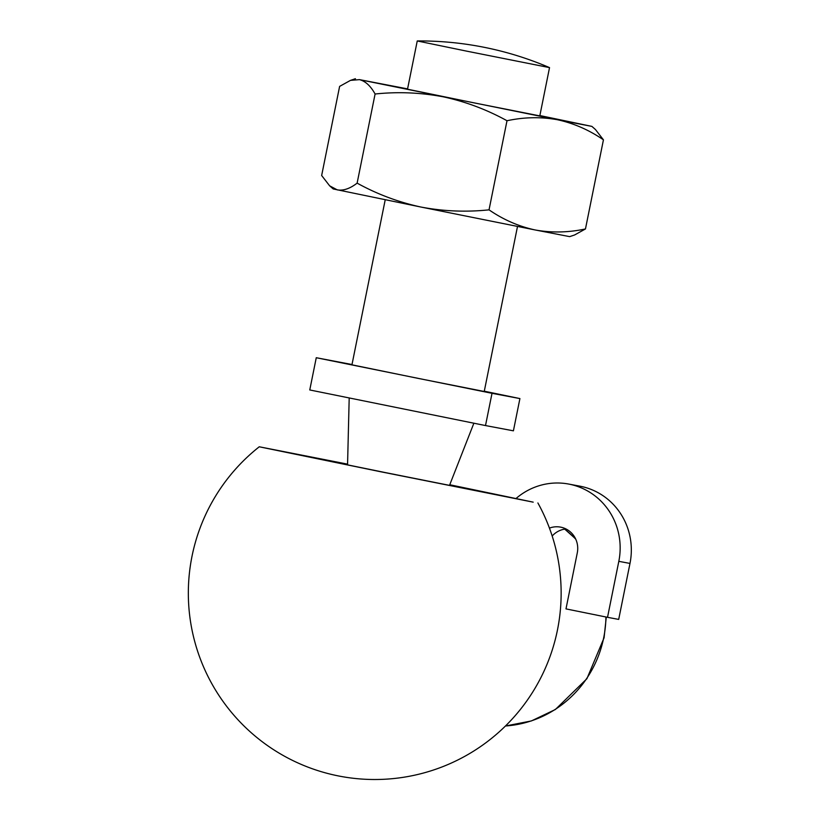 <?xml version="1.0" encoding="UTF-8"?>
<svg xmlns="http://www.w3.org/2000/svg" width="819" height="819" viewBox="0 0 819 819"><rect width="100%" height="100%" fill="white"/><g stroke="black" fill="none" stroke-linecap="round" stroke-linejoin="round"><path stroke-width="1.23" d="M347.573 464.26L297.973 454.729L384.572 472.43L502.436 495.915L449.723 484.858M347.573 464.138L259.265 446.785L380.231 471.662L533.189 502.149L449.764 484.746M485.503 425.563L513.411 430.825L519.911 398.577L492.014 393.315L485.503 425.563L309.766 389.957L316.267 357.719L492.014 393.315M385.217 199.785L351.945 364.813L418.038 378.368L484.234 391.482L517.506 226.453M519.911 398.577L484.285 391.206M351.996 364.527L316.267 357.719M535.124 229.955L569.655 236.63L574.6 234.971L585.462 228.951C568.355 232.596 551.576 232.934 535.124 229.955C518.734 226.413 503.378 219.717 489.035 209.848C466.031 212.244 443.335 211.302 420.946 207.043L535.124 229.955M329.627 185.811L333.2 188.954L420.946 207.043C398.403 202.15 377.129 194.175 357.125 183.128C349.969 188.646 343.345 190.899 337.264 189.875L329.627 185.811L321.652 175.512L339.619 86.394L350.491 80.375L359.49 79.638C365.479 81.224 370.679 86.005 375.092 94.011L357.125 183.128M407.575 88.882L359.49 79.638L557.35 119.717C540.888 116.748 524.109 117.086 507.002 120.731L489.035 209.848M539.864 115.561L591.891 126.392L557.35 119.717C573.73 123.26 589.096 129.965 603.439 139.834L585.462 228.951M466.339 51.075L549.529 67.619A328.941 328.941 0 0 0 417.25 40.95L466.339 51.075M417.25 40.95L407.514 89.21L473.607 102.774L539.803 115.888L549.529 67.629M603.439 139.834L595.454 129.535L591.891 126.392M507.002 120.731C486.732 109.572 465.458 101.597 443.181 96.806C420.505 92.537 397.809 91.605 375.092 94.011M552.18 536.015A21.929 21.192 100.7 0 1 566.011 528.961M549.436 528.112A21.929 21.192 100.7 0 1 560.575 527.129A21.929 21.192 100.7 0 1 577.282 552.886L565.99 608.896L607.524 617.311L618.693 619.41L629.985 563.431L618.816 561.332L607.524 617.311M516.226 498.341A65.786 63.575 100.7 0 1 568.693 484.06A65.786 63.575 100.7 0 1 618.816 561.332M568.693 484.06L579.862 486.158A65.786 63.575 100.7 0 1 629.985 563.431M605.927 616.983A109.644 105.958 100.7 0 1 603.705 637.725A109.644 105.958 100.7 0 1 505.477 725.982M564.649 529.135A109.644 105.958 100.7 0 1 575.757 539.199M505.446 726.003L531.398 720.935L555.405 709.489L586.895 678.726L604.074 637.796L606.285 617.055M564.752 529.125L575.593 538.861M449.477 485.472L473.863 423.249M347.553 464.926L349.191 398.106M355.426 78.706L350.491 80.375M259.265 446.785A186.394 186.394 0 0 0 337.735 775.798A186.394 186.394 0 0 0 537.888 502.958"/></g></svg>
